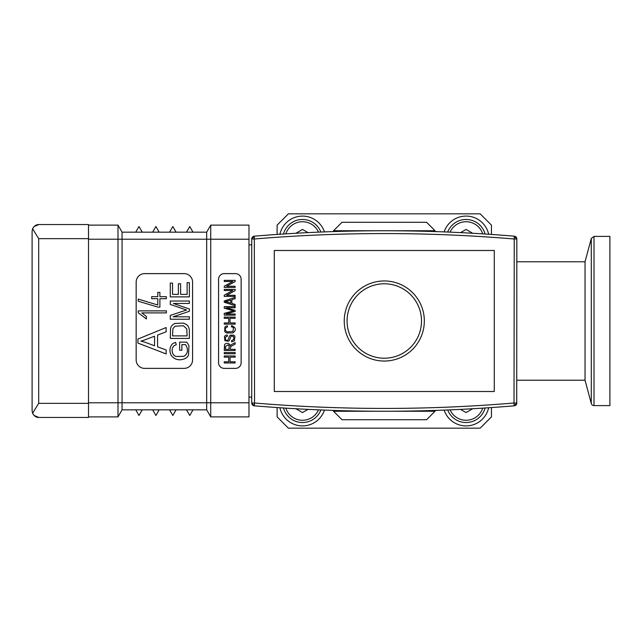 <?xml version="1.0" encoding="UTF-8"?>
<svg xmlns="http://www.w3.org/2000/svg" width="642" height="642" viewBox="0 0 642 642"><rect width="100%" height="100%" fill="white"/><g stroke="black" fill="none" stroke-linecap="round" stroke-linejoin="round"><path stroke-width="0.96" d="M447.675 409.957A19.742 19.742 0 0 0 485.111 407.983M472.681 408.737L466.068 412.557L460.571 409.379M283.459 407.983A19.742 19.742 0 0 0 320.896 409.957M308 409.379L302.502 412.557L295.89 408.737M320.896 232.043A19.742 19.742 0 0 0 283.459 234.017M295.89 233.263L302.502 229.443L308 232.621M485.111 234.017A19.742 19.742 0 0 0 447.675 232.043M460.571 232.621L466.068 229.443L472.681 233.263M277.119 407.558L277.119 416.883L288.402 428.166L480.168 428.166L491.451 416.883L491.451 407.558M491.451 234.442L491.451 225.117L480.168 213.834L288.402 213.834L277.119 225.117L277.119 234.442M594.019 405.608L594.019 236.392L609.9 236.392L609.9 405.608L594.019 405.608A2.817 2.817 0 0 1 591.29 403.513L585.047 380.224L516.834 380.224M516.834 261.775L585.047 261.775L585.047 380.224M324.435 410.102A23.128 23.128 0 0 1 279.912 407.75M488.658 407.75A23.128 23.128 0 0 1 444.128 410.102M279.912 234.25A23.128 23.128 0 0 1 324.435 231.898M444.128 231.898A23.128 23.128 0 0 1 488.658 234.25M421.513 321A37.228 37.228 0 0 1 365.675 353.236A37.228 37.228 0 0 1 365.675 288.764A37.228 37.228 0 0 1 421.513 321M424.33 321A40.045 40.045 0 0 0 384.285 280.955A40.045 40.045 0 0 0 344.24 321A40.045 40.045 0 0 0 384.285 361.045A40.045 40.045 0 0 0 424.33 321M494.276 250.492L494.276 391.508L274.295 391.508L274.295 250.492L494.276 250.492M333.519 411.249L341.985 419.707L426.585 419.707L435.051 411.249L333.519 411.249L333.519 410.423M435.051 231.577L435.051 230.751L333.519 230.751L333.519 231.577M435.051 230.751L426.585 222.292L341.985 222.292L333.519 230.751M435.051 411.249L435.051 410.423M516.73 403.778L516.834 238.984A2.817 2.817 0 0 0 514.25 236.176L514.017 403.015L514.25 405.824L516.834 403.015L514.017 403.015A1557.452 1557.452 0 0 1 254.553 403.015L254.32 236.176A2.817 2.817 0 0 0 251.736 238.984L251.841 238.222M516.834 238.984A2.817 2.817 0 0 0 514.25 236.176L516.834 238.984L514.017 238.984A1557.452 1557.452 0 0 0 254.553 238.984L251.736 238.984L254.32 236.176A2.817 2.817 0 0 0 251.736 238.984L251.736 403.015A2.817 2.817 0 0 0 254.32 405.824L251.736 403.015A2.817 2.817 0 0 0 254.32 405.824L254.553 403.015L251.736 403.015M254.32 405.824A1560.269 1560.269 0 0 0 514.25 405.824A2.817 2.817 0 0 0 516.834 403.015A2.817 2.817 0 0 1 514.25 405.824A1560.269 1560.269 0 0 1 254.32 405.824M514.25 236.176A1560.269 1560.269 0 0 0 254.32 236.176A1560.269 1560.269 0 0 1 514.25 236.176M251.736 397.141L248.976 397.141M251.736 244.859L248.976 244.859M146.408 318.962L138.215 312.742L138.215 310.872L166.414 310.872L166.39 312.895L141.818 312.895L146.408 316.482L146.408 318.962M157.78 296.668L157.78 292.391L159.89 292.391L159.89 296.668L166.35 296.668L166.35 298.69L159.89 298.69L159.89 307.133L158.044 307.133L138.215 301.194L138.231 299.084L157.78 304.998L157.78 298.69L151.672 298.69L151.672 296.668L157.78 296.668M227.477 302.125L230.679 303.112L230.679 300.087L227.661 301.01A33.585 33.585 0 0 1 225.398 301.644A16.419 16.419 0 0 1 227.477 302.125M225.454 346.487L225.454 349.312L229.066 349.312L229.066 346.768A20.801 3.467 -65.6 0 0 228.865 345.508A1.525 1.525 0 0 0 228.231 344.818L225.454 346.487M227.18 331.906L232.99 331.505L233.415 327.741A243.133 22.943 147.3 0 0 231.329 326.794L231.698 325.606C236.192 327.765 236.553 330.213 232.789 332.949L226.586 332.949A4.366 4.366 0 0 1 224.7 331.433L224.869 327.067A116.892 19.388 36.3 0 1 227.244 325.767L227.573 326.922C225.35 327.725 224.74 329.041 225.759 330.855L227.18 331.906M233.776 335.196A2.953 2.953 0 0 1 234.948 336.392L234.354 340.854L231.65 341.873L231.537 340.758L233.744 339.449L233.528 336.488L231.345 336.111A1.605 1.605 0 0 0 230.751 336.753L230.101 338.599A24.187 3.033 -89.1 0 1 229.355 340.404A2.6 2.6 0 0 1 228.392 341.231L224.909 340.677L224.459 336.625A2.785 2.785 0 0 1 225.591 335.469A3.7 3.7 0 0 1 227.324 335.028L227.428 336.167C225.358 336.745 224.812 337.981 225.791 339.867C227.043 341.038 228.014 340.501 228.713 338.27A11.516 11.516 0 0 1 229.346 336.408A3.025 3.025 0 0 1 230.446 335.172L233.776 335.196M235.157 344.096L231.096 346.335L230.309 347.948L230.309 349.312L235.157 349.312L235.157 350.492L224.251 350.492L224.556 344.698A2.319 2.319 0 0 1 225.575 343.727C227.99 342.844 229.531 343.55 230.197 345.861A3.098 3.098 0 0 1 230.799 345.107A7.527 7.527 0 0 1 232.187 344.176L235.157 342.611L235.157 344.096M235.157 352.554L235.157 353.734L224.251 353.734L224.251 352.554L235.157 352.554M235.157 361.799L235.157 362.979L224.251 362.979L224.251 361.799L228.729 361.799L228.729 357.153L224.251 357.153L224.251 355.965L235.157 355.965L235.157 357.153L230.021 357.153L230.021 361.799L235.157 361.799M175.073 326.224L172.923 328.616L172.529 335.894L187.119 335.894L186.766 328.856L183.363 325.743L175.073 326.224M187.119 282.64L189.366 282.64L189.366 296.885L170.282 296.885L170.282 283.082L172.529 283.082L172.529 294.365L178.38 294.365L178.38 283.804L180.619 283.804L180.619 294.365L187.119 294.365L187.119 282.64M189.366 316.803L189.366 319.235L170.282 319.235L170.282 315.439L183.797 310.913A148.567 148.567 0 0 1 186.621 310.006A130.334 130.334 0 0 1 183.564 308.987L170.282 304.42L170.282 301.018L189.366 301.018L189.366 303.457L173.388 303.457L189.366 309.003L189.366 311.282L173.115 316.803L189.366 316.803M189.045 328.471A12.944 12.944 0 0 1 189.366 331.529L189.366 338.422L170.282 338.422L170.555 328.447A6.468 6.468 0 0 1 171.92 325.646A7.744 7.744 0 0 1 175.178 323.391L183.572 323.143L186.357 324.451A6.805 6.805 0 0 1 189.045 328.471M188.491 355.162A8.017 8.017 0 0 1 185.008 358.629C179.295 360.916 174.664 359.801 171.125 355.283C169.215 350.725 169.673 346.929 172.489 343.879A105.89 22.968 32.1 0 1 175.619 342.435L176.245 344.706L173.95 345.773C172.072 347.779 171.639 350.259 172.642 353.228A5.505 5.505 0 0 0 174.03 355.259A6.645 6.645 0 0 0 175.924 356.47L184.029 356.318C187.295 354.087 188.21 350.973 186.782 346.993A68.919 10.882 -84.2 0 0 185.434 344.618L181.879 344.618L181.879 350.235L179.64 350.235L179.624 342.146L186.71 342.146A14.116 14.116 0 0 1 188.949 345.99L188.491 355.162M210.737 225.117L248.976 225.117L248.976 239.217L210.737 239.217L210.737 225.117L206.668 232.163L122.06 232.163L122.06 239.217L206.668 239.217L206.668 232.163M117.992 225.117L117.992 416.883L88.508 416.883L88.508 403.353L88.508 417.452L38.865 417.452C36.193 417.477 34.106 416.072 32.598 413.239L38.689 403.353L88.508 403.353L88.508 225.117L117.992 225.117L122.06 232.163M117.992 416.883L122.06 409.837L206.668 409.837L206.668 402.783L210.737 402.783L210.737 416.883L248.976 416.883L248.976 239.217M248.976 402.783L210.737 402.783L210.737 239.217L206.668 239.217L206.668 402.783L122.06 402.783L122.06 239.217L88.508 239.217M235.494 273.62L224.218 273.62A5.642 5.642 0 0 0 218.577 279.262L218.577 362.738A5.642 5.642 0 0 0 224.218 368.38L235.494 368.38A5.642 5.642 0 0 0 241.135 362.738L241.135 279.262A5.642 5.642 0 0 0 235.494 273.62M122.06 409.837L122.06 402.783L88.508 402.783M144.627 273.62A8.458 8.458 0 0 0 136.168 282.079L136.168 359.921A8.458 8.458 0 0 0 144.627 368.38L184.11 368.38A8.458 8.458 0 0 0 192.568 359.921L192.568 282.079A8.458 8.458 0 0 0 184.11 273.62L144.627 273.62M206.668 409.837L210.737 416.883M186.493 409.837L189.751 415.478L193.001 409.837M169.568 409.837L172.826 415.478L176.085 409.837M152.652 409.837L155.91 415.478L159.16 409.837M135.727 409.837L138.985 415.478L142.243 409.837M193.001 232.163L189.751 226.522L186.493 232.163M176.085 232.163L172.826 226.522L169.568 232.163M159.16 232.163L155.91 226.522L152.652 232.163M142.243 232.163L138.985 226.522L135.727 232.163M166.134 349.962L166.134 353.927L137.926 343.093L137.926 339.064L166.134 327.524L166.134 331.786L157.587 335.068L157.587 346.857L166.134 349.962M154.545 336.215L146.737 339.161A65.155 65.155 0 0 1 140.903 341.159A38.632 38.632 0 0 1 146.28 342.684L154.545 345.789L154.545 336.215M235.157 322.95L235.157 324.138L224.251 324.138L224.251 322.95L228.729 322.95L228.729 318.304L224.251 318.304L224.251 317.124L235.157 317.124L235.157 318.304L230.021 318.304L230.021 322.95L235.157 322.95M235.157 311.426L225.872 314.01L235.157 314.01L235.157 315.15L224.251 315.15L224.251 313.376L233.584 310.832A165.339 165.339 0 0 1 231.842 310.351L224.251 308.216L224.251 306.619L235.157 306.619L235.157 307.759L226.032 307.759L235.157 310.359L235.157 311.426M235.157 297.326L235.157 298.674L231.85 299.718L231.85 303.449L235.157 304.428L235.157 305.688L224.251 302.254L224.251 300.986L235.157 297.326M235.157 295.28L235.157 296.419L224.251 296.419L224.251 295.2L232.813 290.505L224.251 290.505L224.251 289.373L235.157 289.373L235.157 290.585L226.586 295.28L235.157 295.28M235.157 286.26L235.157 287.399L224.251 287.399L224.251 286.188L232.813 281.485L224.251 281.485L224.251 280.353L235.157 280.353L235.157 281.573L226.586 286.26L235.157 286.26M32.1 410.679L32.598 413.239L32.1 410.679L32.1 231.321L32.598 228.761L32.1 231.321M32.694 413.448L34.066 415.454M34.09 415.478L38.865 417.452M38.865 224.548L88.508 224.548L88.508 238.647L38.689 238.647L32.598 228.761C34.106 225.928 36.193 224.523 38.865 224.548L34.09 226.522M34.066 226.546L32.694 228.544M482.72 408.135A17.486 17.486 0 0 1 450.082 409.861M318.488 409.861A17.486 17.486 0 0 1 285.851 408.135M285.851 233.865A17.486 17.486 0 0 1 318.488 232.139M450.082 232.139A17.486 17.486 0 0 1 482.72 233.865M585.047 261.775L591.29 238.487L591.29 403.513M38.689 238.647L38.689 403.353M594.019 236.392L591.29 238.487"/></g></svg>
